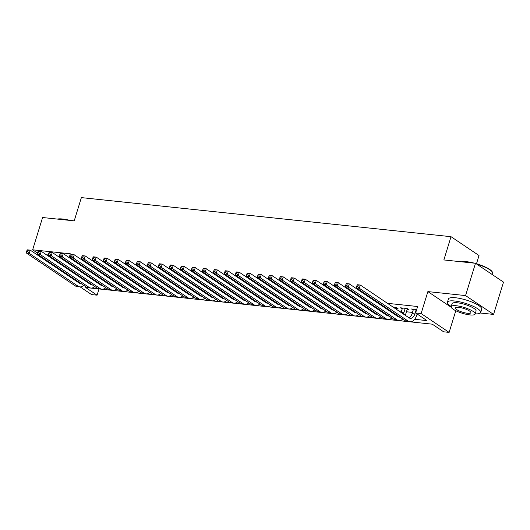 <?xml version="1.0" encoding="UTF-8"?>
<svg xmlns="http://www.w3.org/2000/svg" width="530" height="530" viewBox="0 0 530 530"><rect width="100%" height="100%" fill="white"/><g stroke="black" fill="none" stroke-linecap="round" stroke-linejoin="round"><path stroke-width="0.79" d="M98.997 288.936L97.083 295.17L91.584 294.587L80.156 286.909M476.496 263.741L479.021 255.526L451.017 236.691L81.368 197.61L74.213 220.864L42.585 217.519L32.648 249.809L37.603 253.141M451.017 236.691L443.862 259.938L475.49 263.284L503.5 282.119L493.562 314.416L465.559 295.581L427.876 291.593L421.118 313.555L449.129 332.389L443.63 331.806L432.275 324.174L85.728 287.538L97.083 295.17M480.352 313.018L493.562 314.416M455.793 310.726L449.129 332.389M475.49 263.284L465.559 295.581M86.311 274.6L84.932 274.454M97.315 275.766L95.937 275.62M108.312 276.925L106.941 276.779M119.316 278.091L117.938 277.945M130.314 279.25L128.942 279.105M141.318 280.416L139.94 280.271M152.322 281.576L150.944 281.43M163.32 282.742L161.948 282.596M174.324 283.901L172.946 283.762M185.321 285.067L183.95 284.921M196.325 286.233L194.947 286.087M207.329 287.392L205.951 287.247M218.327 288.558L216.956 288.413M229.331 289.718L227.953 289.572M240.328 290.884L238.957 290.738M251.333 292.043L249.955 291.897M262.337 293.209L260.959 293.063M273.334 294.375L271.963 294.229M284.338 295.535L282.96 295.389M295.336 296.701L293.964 296.555M306.34 297.86L304.962 297.714M317.344 299.026L315.966 298.88M328.342 300.185L326.97 300.04M339.346 301.351L337.968 301.206M350.343 302.511L348.972 302.365M361.347 303.677L359.969 303.531M372.351 304.843L370.974 304.697M383.349 306.002L381.978 305.856M396.109 308.427L398.037 308.626L396.142 307.354L392.975 307.022M407.113 309.586L409.034 309.792L407.146 308.52L400.541 307.817L402.19 308.93M414.679 319.312L426.975 320.61L415.619 312.972L417.607 306.512L387.49 303.332M377.863 302.312L376.485 302.166M366.859 301.146L365.488 301M355.862 299.987L354.484 299.841M344.858 298.821L343.48 298.675M333.854 297.661L332.482 297.515M322.856 296.495L321.478 296.349M311.852 295.336L310.481 295.19M300.854 294.17L299.476 294.024M289.85 293.01L288.472 292.865M278.846 291.844L277.475 291.699M267.849 290.678L266.471 290.533M256.845 289.519L255.473 289.373M245.847 288.353L244.469 288.207M234.843 287.194L233.465 287.048M223.839 286.028L222.468 285.882M212.841 284.868L211.463 284.723M201.837 283.702L200.466 283.557M190.84 282.536L189.462 282.397M179.836 281.377L178.458 281.231M168.832 280.211L167.46 280.065M157.834 279.052L156.456 278.906M146.83 277.886L145.458 277.74M135.832 276.726L134.454 276.581M124.828 275.56L123.45 275.415M113.824 274.401L112.453 274.255M102.827 273.235L101.449 273.089M91.822 272.069L90.451 271.93M80.825 270.909L79.447 270.764M90.802 278.402L92.174 278.548M101.806 279.562L103.178 279.707M112.804 280.728L114.182 280.873M123.808 281.887L125.179 282.033M134.805 283.053L136.184 283.199M145.81 284.212L147.181 284.358M156.814 285.378L158.185 285.524M167.811 286.544L169.189 286.684M178.815 287.704L180.187 287.85M189.813 288.87L191.191 289.016M200.817 290.029L202.195 290.175M211.821 291.195L213.192 291.341M222.819 292.355L224.197 292.5M233.823 293.521L235.194 293.666M244.82 294.68L246.198 294.826M255.824 295.846L257.202 295.992M266.828 297.012L268.2 297.151M277.826 298.171L279.204 298.317M288.83 299.337L290.202 299.483M299.828 300.497L301.206 300.642M310.832 301.663L312.21 301.808M321.836 302.822L323.207 302.968M332.833 303.988L334.211 304.134M343.837 305.147L345.209 305.293M354.835 306.313L356.213 306.459M365.839 307.479L367.217 307.625M376.843 308.639L378.215 308.785M387.841 309.805L389.219 309.951M398.845 310.964L401.475 311.243M406.437 311.766L412.479 312.409M416.679 309.527L411.545 308.983L413.188 310.09M69.158 257.606L70.331 253.797L32.648 249.809M67.767 262.125L67.568 262.774M66.177 267.292L65.978 267.941M64.587 272.46L64.388 273.109M70.881 270.459L70.682 271.102M69.291 275.627L69.092 276.269M415.619 312.972L421.118 313.555M82.236 278.098L82.051 278.753L82.249 278.104M427.876 291.593L451.229 307.301M413.466 309.189L412.095 313.641A6.969 4.233 -84 0 1 408.994 317.795M416.222 309.48L414.851 313.932A6.969 4.233 -84 0 1 410.333 318.318A6.969 4.233 -84 0 1 409.074 317.848L360.287 285.034L359.294 288.267L408.08 321.074A10.448 6.353 96 0 0 409.962 321.783A10.448 6.353 96 0 0 416.739 315.204L417.117 313.979M357.081 285.14L357.538 284.749L360.287 285.034L357.081 285.14L356.683 286.432L357.783 286.551L358.181 285.259M357.783 286.551L359.294 288.267L356.544 287.976L405.331 320.789A10.448 6.353 96 0 0 407.212 321.491L409.962 321.783M356.544 287.976L356.683 286.432M461.676 261.827A17 4.134 17.1 0 1 466.95 261.747A17 4.134 17.1 0 1 474.456 263.178M475.92 263.576A17 4.134 17.1 0 1 492.218 271.81L492.496 272.294A17.417 4.233 -162.9 0 0 476.748 264.132M492.357 274.626L492.714 273.467A17.417 4.233 -162.9 0 0 492.496 272.294M472.197 262.933A17.417 4.233 -162.9 0 0 466.605 261.986A17.417 4.233 -162.9 0 0 462.286 261.886M475.185 313.853A17.417 4.233 -162.9 0 0 480.71 312.481A17.417 4.233 -162.9 0 0 472.382 305.923A17.417 4.233 -162.9 0 0 454.608 300.994A17.417 4.233 -162.9 0 0 447.419 302.239A17.417 4.233 -162.9 0 0 451.216 306.479M480.71 312.481L481.704 309.248A17.417 4.233 -162.9 0 0 473.376 302.69A17.417 4.233 -162.9 0 0 455.595 297.767A17.417 4.233 -162.9 0 0 448.413 299.006L447.419 302.239M451.169 306.645L452.083 303.67A12.541 3.047 17.1 0 1 457.251 302.776A12.541 3.047 17.1 0 1 470.05 306.327A12.541 3.047 17.1 0 1 476.053 311.044L475.138 314.018A12.541 3.047 -162.9 0 0 469.136 309.295A12.541 3.047 -162.9 0 0 456.337 305.75A12.541 3.047 -162.9 0 0 451.169 306.645A12.541 3.047 -162.9 0 0 457.165 311.368A12.541 3.047 -162.9 0 0 469.964 314.913A12.541 3.047 -162.9 0 0 475.138 314.018M458.761 307.38A8.082 1.968 -162.9 0 0 455.429 307.956A8.082 1.968 -162.9 0 0 459.298 310.997A8.082 1.968 -162.9 0 0 467.546 313.283A8.082 1.968 -162.9 0 0 470.878 312.707A8.082 1.968 -162.9 0 0 467.009 309.666A8.082 1.968 -162.9 0 0 458.761 307.38M57.372 219.082A17 4.134 17.1 0 1 62.646 219.009A17 4.134 17.1 0 1 70.152 220.434M67.886 220.195A17.417 4.233 -162.9 0 0 62.302 219.241A17.417 4.233 -162.9 0 0 57.982 219.148M53.397 258.7A17.417 4.233 -162.9 0 0 51.867 258.448M59.625 256.652A17.417 4.233 -162.9 0 0 57.757 256.175M54.537 260.25A12.541 3.047 17.1 0 1 56.127 260.535M65.561 266.881A12.541 3.047 -162.9 0 0 62.52 265.616M52.841 264.563A8.082 1.968 -162.9 0 0 51.867 264.689M59.492 269.816A8.082 1.968 -162.9 0 0 61.268 270.234M50.357 262.893A12.541 3.047 -162.9 0 0 49.23 262.913M62.136 271.592A12.541 3.047 -162.9 0 0 63.759 271.903M48.555 254.857A17.417 4.233 -162.9 0 0 46.68 254.963M44.01 258.62A17.417 4.233 -162.9 0 0 43.42 259.011M402.469 308.023L401.097 312.481L403.847 312.773A6.969 4.233 -84 0 1 403.37 314.012M405.218 308.314L403.847 312.773M405.291 315.304A10.448 6.353 96 0 0 405.742 314.045L407.391 308.685M399.925 317.145A6.969 4.233 -84 0 1 399.328 317.152A6.969 4.233 -84 0 1 398.076 316.682L349.29 283.875L348.296 287.101L397.083 319.915A10.448 6.353 96 0 0 398.964 320.617A10.448 6.353 96 0 0 402.813 319.093M398.626 316.271A6.969 4.233 -84 0 1 397.99 316.629M346.077 283.981L346.534 283.583L349.29 283.875L346.077 283.981L345.679 285.272L346.779 285.385L347.176 284.093M346.779 285.385L348.296 287.101L345.54 286.81L394.333 319.623A10.448 6.353 96 0 0 396.215 320.325L398.964 320.617M345.54 286.81L345.679 285.272M390.292 310.673L390.093 311.315L391.471 311.461M394.214 307.148L394.035 307.731M395.93 309.003L396.387 307.519M392.631 312.243A6.969 4.233 -84 0 1 392.372 312.846M388.921 315.986A6.969 4.233 -84 0 1 388.331 315.993A6.969 4.233 -84 0 1 387.072 315.522L338.286 282.709L337.292 285.942L386.078 318.749A10.448 6.353 96 0 0 387.96 319.457A10.448 6.353 96 0 0 391.816 317.927M387.622 315.111A6.969 4.233 -84 0 1 386.993 315.469M335.079 282.815L335.536 282.417L338.286 282.709L335.079 282.815L334.682 284.106L335.781 284.226L336.179 282.934M335.781 284.226L337.292 285.942L334.543 285.65L383.329 318.457A10.448 6.353 96 0 0 385.211 319.166L387.96 319.457M394.287 314.138A10.448 6.353 96 0 0 394.525 313.522M334.543 285.65L334.682 284.106M379.294 309.507L379.096 310.156L380.467 310.302M383.216 305.989L383.038 306.572M384.926 307.844L385.125 307.195M381.626 311.077A6.969 4.233 -84 0 1 381.368 311.686M377.923 314.82A6.969 4.233 -84 0 1 377.327 314.827A6.969 4.233 -84 0 1 376.075 314.356L327.282 281.549L326.288 284.776L375.081 317.589A10.448 6.353 96 0 0 376.962 318.291A10.448 6.353 96 0 0 380.812 316.768M376.618 313.945A6.969 4.233 -84 0 1 375.989 314.303M324.075 281.649L324.532 281.258L327.282 281.549L324.075 281.649L323.678 282.94L324.777 283.06L325.175 281.768M324.777 283.06L326.288 284.776L323.538 284.484L372.325 317.298A10.448 6.353 96 0 0 374.213 318L376.962 318.291M383.289 312.978A10.448 6.353 96 0 0 383.528 312.356M323.538 284.484L323.678 282.94M368.29 308.347L368.092 308.99L369.463 309.136M372.212 304.823L372.033 305.406M373.928 306.678L374.127 306.035M370.622 309.918A6.969 4.233 -84 0 1 370.371 310.52M366.919 313.661A6.969 4.233 -84 0 1 366.323 313.667A6.969 4.233 -84 0 1 365.071 313.197L316.284 280.383L315.29 283.616L364.077 316.423A10.448 6.353 96 0 0 365.958 317.125A10.448 6.353 96 0 0 369.814 315.602M365.62 312.786A6.969 4.233 -84 0 1 364.991 313.137M313.078 280.489L313.535 280.092L316.284 280.383L313.078 280.489L312.68 281.781L313.78 281.894L314.177 280.602M313.78 281.894L315.29 283.616L312.541 283.325L361.327 316.132A10.448 6.353 96 0 0 363.209 316.841L365.958 317.125M372.285 311.812A10.448 6.353 96 0 0 372.524 311.19M312.541 283.325L312.68 281.781M357.286 307.181L357.087 307.831L358.466 307.976M361.215 303.663L361.036 304.246M362.924 305.519L363.123 304.869M359.625 308.752A6.969 4.233 -84 0 1 359.367 309.361M355.915 312.495A6.969 4.233 -84 0 1 355.325 312.501A6.969 4.233 -84 0 1 354.067 312.031L305.28 279.224L304.286 282.45L353.073 315.264A10.448 6.353 96 0 0 354.954 315.966A10.448 6.353 96 0 0 358.81 314.442M354.616 311.62A6.969 4.233 -84 0 1 353.987 311.978M302.073 279.323L302.531 278.932L305.28 279.224L302.073 279.323L301.676 280.615L302.776 280.734L303.173 279.442M302.776 280.734L304.286 282.45L301.537 282.159L350.323 314.972A10.448 6.353 96 0 0 352.205 315.675L354.954 315.966M361.288 310.646A10.448 6.353 96 0 0 361.52 310.03M301.537 282.159L301.676 280.615M346.289 306.022L346.09 306.665L347.461 306.81M350.211 302.498L350.032 303.081M351.927 304.352L352.125 303.71M348.621 307.592A6.969 4.233 -84 0 1 348.362 308.195M344.917 311.335A6.969 4.233 -84 0 1 344.321 311.335A6.969 4.233 -84 0 1 343.069 310.871L294.282 278.058L293.289 281.291L342.075 314.098A10.448 6.353 96 0 0 343.957 314.8A10.448 6.353 96 0 0 347.806 313.276M343.619 310.461A6.969 4.233 -84 0 1 342.983 310.812M291.069 278.164L291.526 277.766L294.282 278.058L291.069 278.164L290.672 279.456L291.772 279.568L292.169 278.276M291.772 279.568L293.289 281.291L290.533 280.999L339.326 313.806A10.448 6.353 96 0 0 341.207 314.509L343.957 314.8M350.284 309.487A10.448 6.353 96 0 0 350.522 308.864M290.533 280.999L290.672 279.456M335.285 304.856L335.086 305.499A6.969 4.233 -84 0 1 335.086 305.505L336.464 305.644M339.207 301.338L339.028 301.921M340.923 303.193L341.121 302.544M337.623 306.426A6.969 4.233 -84 0 1 337.365 307.036M333.913 310.169A6.969 4.233 -84 0 1 333.324 310.176A6.969 4.233 -84 0 1 332.065 309.706L283.278 276.898L282.285 280.125L331.071 312.938A10.448 6.353 96 0 0 332.953 313.641A10.448 6.353 96 0 0 336.808 312.117M332.615 309.295A6.969 4.233 -84 0 1 331.985 309.652M280.072 276.998L280.529 276.607L283.278 276.898L280.072 276.998L279.674 278.29L280.774 278.409L281.172 277.117M280.774 278.409L282.285 280.125L279.535 279.833L328.322 312.647A10.448 6.353 96 0 0 330.203 313.349L332.953 313.641M339.279 308.321A10.448 6.353 96 0 0 339.518 307.705M279.535 279.833L279.674 278.29M324.287 303.697L324.088 304.339L325.46 304.485M328.209 300.172L328.03 300.755M329.918 302.027L330.117 301.385M326.619 305.26A6.969 4.233 -84 0 1 326.361 305.87M322.916 309.003A6.969 4.233 -84 0 1 322.32 309.01A6.969 4.233 -84 0 1 321.067 308.546L272.274 275.732L271.281 278.959L320.074 311.772A10.448 6.353 96 0 0 321.955 312.475A10.448 6.353 96 0 0 325.804 310.951M321.611 308.135A6.969 4.233 -84 0 1 320.981 308.486M269.068 275.839L269.525 275.441L272.274 275.732L269.068 275.839L268.67 277.13L269.77 277.243L270.168 275.951M269.77 277.243L271.281 278.959L268.531 278.674L317.318 311.481A10.448 6.353 96 0 0 319.206 312.183L321.955 312.475M328.282 307.161A10.448 6.353 96 0 0 328.52 306.539M268.531 278.674L268.67 277.13M313.283 302.531L313.084 303.173L314.456 303.319M317.205 299.013L317.026 299.589M318.921 300.868L319.12 300.219M315.615 304.101A6.969 4.233 -84 0 1 315.363 304.71M311.912 307.844A6.969 4.233 -84 0 1 311.315 307.851A6.969 4.233 -84 0 1 310.063 307.38L261.277 274.566L260.283 277.799L309.07 310.606A10.448 6.353 96 0 0 310.951 311.315A10.448 6.353 96 0 0 314.807 309.792M310.613 306.969A6.969 4.233 -84 0 1 309.984 307.327M258.07 274.673L258.527 274.282L261.277 274.566L258.07 274.673L257.673 275.964L258.772 276.084L259.17 274.792M258.772 276.084L260.283 277.799L257.534 277.508L306.32 310.322A10.448 6.353 96 0 0 308.202 311.024L310.951 311.315M317.278 305.995A10.448 6.353 96 0 0 317.516 305.379M257.534 277.508L257.673 275.964M302.279 301.365L302.08 302.014L303.458 302.16M306.207 297.847L306.029 298.43M307.917 299.702L308.115 299.059M304.618 302.935A6.969 4.233 -84 0 1 304.359 303.544M300.907 306.678A6.969 4.233 -84 0 1 300.318 306.685A6.969 4.233 -84 0 1 299.059 306.214L250.273 273.407L249.279 276.633L298.065 309.447A10.448 6.353 96 0 0 299.947 310.149A10.448 6.353 96 0 0 303.803 308.626M299.609 305.803A6.969 4.233 -84 0 1 298.98 306.161M247.066 273.513L247.523 273.116L250.273 273.407L247.066 273.513L246.669 274.798L247.768 274.918L248.166 273.626M247.768 274.918L249.279 276.633L246.529 276.342L295.316 309.156A10.448 6.353 96 0 0 297.197 309.858L299.947 310.149M306.28 304.836A10.448 6.353 96 0 0 306.512 304.213M246.529 276.342L246.669 274.798M291.281 300.205L291.083 300.848L292.454 300.994M295.203 296.681L295.024 297.264M296.919 298.536L297.118 297.893M293.613 301.775A6.969 4.233 -84 0 1 293.355 302.378M289.91 305.519A6.969 4.233 -84 0 1 289.314 305.525A6.969 4.233 -84 0 1 288.062 305.055L239.275 272.241L238.281 275.474L287.068 308.281A10.448 6.353 96 0 0 288.949 308.99A10.448 6.353 96 0 0 292.798 307.46M288.611 304.644A6.969 4.233 -84 0 1 287.976 304.995M236.062 272.347L236.519 271.95L239.275 272.241L236.062 272.347L235.665 273.639L236.764 273.752L237.162 272.466M236.764 273.752L238.281 275.474L235.525 275.183L284.319 307.99A10.448 6.353 96 0 0 286.2 308.698L288.949 308.99M295.276 303.67A10.448 6.353 96 0 0 295.515 303.054M235.525 275.183L235.665 273.639M280.277 299.039L280.078 299.688L281.456 299.834M284.199 295.521L284.02 296.104M285.915 297.376L286.114 296.727M282.616 300.609A6.969 4.233 -84 0 1 282.357 301.219M278.906 304.352A6.969 4.233 -84 0 1 278.316 304.359A6.969 4.233 -84 0 1 277.058 303.889L228.271 271.082L227.277 274.308L276.064 307.122A10.448 6.353 96 0 0 277.945 307.824A10.448 6.353 96 0 0 281.801 306.3M277.607 303.478A6.969 4.233 -84 0 1 276.978 303.836M225.065 271.181L225.522 270.79L228.271 271.082L225.065 271.181L224.667 272.473L225.767 272.592L226.164 271.3M225.767 272.592L227.277 274.308L224.528 274.017L273.314 306.83A10.448 6.353 96 0 0 275.196 307.532L277.945 307.824M284.272 302.511A10.448 6.353 96 0 0 284.511 301.888M224.528 274.017L224.667 272.473M269.28 297.88L269.081 298.522L270.452 298.668M273.202 294.355L273.023 294.938M274.911 296.21L275.11 295.568M271.612 299.45A6.969 4.233 -84 0 1 271.353 300.053M267.908 303.193A6.969 4.233 -84 0 1 267.312 303.2A6.969 4.233 -84 0 1 266.06 302.729L217.267 269.916L216.273 273.149L265.066 305.956A10.448 6.353 96 0 0 266.948 306.658A10.448 6.353 96 0 0 270.797 305.134M266.603 302.319A6.969 4.233 -84 0 1 265.974 302.67M214.06 270.022L214.518 269.624L217.267 269.916L214.06 270.022L213.663 271.314L214.763 271.426L215.16 270.134M214.763 271.426L216.273 273.149L213.524 272.857L262.31 305.664A10.448 6.353 96 0 0 264.198 306.373L266.948 306.658M273.275 301.345A10.448 6.353 96 0 0 273.513 300.722M213.524 272.857L213.663 271.314M258.276 296.714L258.077 297.363L259.448 297.509M262.198 293.196L262.019 293.779M263.913 295.051L264.112 294.402M260.608 298.284A6.969 4.233 -84 0 1 260.356 298.894M256.904 302.027A6.969 4.233 -84 0 1 256.308 302.034A6.969 4.233 -84 0 1 255.056 301.563L206.269 268.756L205.276 271.983L254.062 304.796A10.448 6.353 96 0 0 255.944 305.499A10.448 6.353 96 0 0 259.799 303.975M255.606 301.153A6.969 4.233 -84 0 1 254.976 301.51M203.063 268.856L203.52 268.465L206.269 268.756L203.063 268.856L202.665 270.148L203.765 270.267L204.163 268.975M203.765 270.267L205.276 271.983L202.526 271.691L251.313 304.505A10.448 6.353 96 0 0 253.194 305.207L255.944 305.499M262.27 300.179A10.448 6.353 96 0 0 262.509 299.563M202.526 271.691L202.665 270.148M247.272 295.555L247.073 296.197L248.451 296.343M251.2 292.03L251.021 292.613M252.909 293.885L253.108 293.242M249.61 297.125A6.969 4.233 -84 0 1 249.352 297.727M245.9 300.868A6.969 4.233 -84 0 1 245.31 300.868A6.969 4.233 -84 0 1 244.052 300.404L195.265 267.59L194.272 270.823L243.058 303.63A10.448 6.353 96 0 0 244.94 304.333A10.448 6.353 96 0 0 248.795 302.809M244.602 299.993A6.969 4.233 -84 0 1 243.972 300.344M192.059 267.696L192.516 267.299L195.265 267.59L192.059 267.696L191.661 268.988L192.761 269.101L193.159 267.809M192.761 269.101L194.272 270.823L191.522 270.532L240.309 303.339A10.448 6.353 96 0 0 242.19 304.041L244.94 304.333M251.273 299.019A10.448 6.353 96 0 0 251.505 298.397M191.522 270.532L191.661 268.988M236.274 294.389L236.075 295.031A6.969 4.233 -84 0 1 236.075 295.038L237.447 295.177M240.196 290.871L240.017 291.454M241.912 292.726L242.111 292.076M238.606 295.959A6.969 4.233 -84 0 1 238.348 296.568M234.903 299.702A6.969 4.233 -84 0 1 234.306 299.708A6.969 4.233 -84 0 1 233.054 299.238L184.268 266.431L183.274 269.657L232.06 302.464A10.448 6.353 96 0 0 233.942 303.173A10.448 6.353 96 0 0 237.791 301.649M233.604 298.827A6.969 4.233 -84 0 1 232.968 299.185M181.055 266.53L181.512 266.139L184.268 266.431L181.055 266.53L180.657 267.822L181.757 267.941L182.154 266.65M181.757 267.941L183.274 269.657L180.518 269.366L229.311 302.18A10.448 6.353 96 0 0 231.193 302.882L233.942 303.173M240.269 297.853A10.448 6.353 96 0 0 240.507 297.237M180.518 269.366L180.657 267.822M225.27 293.229L225.071 293.872L226.449 294.017M229.192 289.705L229.013 290.288M230.908 291.56L231.106 290.917M227.608 294.793A6.969 4.233 -84 0 1 227.35 295.402M223.898 298.536A6.969 4.233 -84 0 1 223.309 298.542A6.969 4.233 -84 0 1 222.05 298.072L173.264 265.265L172.27 268.491L221.056 301.305A10.448 6.353 96 0 0 222.938 302.007A10.448 6.353 96 0 0 226.794 300.483M222.6 297.668A6.969 4.233 -84 0 1 221.971 298.019M170.057 265.371L170.514 264.974L173.264 265.265L170.057 265.371L169.66 266.663L170.759 266.776L171.157 265.484M170.759 266.776L172.27 268.491L169.52 268.206L218.307 301.014A10.448 6.353 96 0 0 220.189 301.716L222.938 302.007M229.265 296.694A10.448 6.353 96 0 0 229.503 296.071M169.52 268.206L169.66 266.663M214.272 292.063L214.074 292.706L215.445 292.851M218.194 288.545L218.015 289.122M219.904 290.4L220.102 289.751M216.604 293.633A6.969 4.233 -84 0 1 216.346 294.243M212.901 297.376A6.969 4.233 -84 0 1 212.305 297.383A6.969 4.233 -84 0 1 211.053 296.913L162.259 264.099L161.266 267.332L210.059 300.139A10.448 6.353 96 0 0 211.94 300.848A10.448 6.353 96 0 0 215.79 299.324M211.596 296.502A6.969 4.233 -84 0 1 210.966 296.86M159.053 264.205L159.51 263.814L162.259 264.099L159.053 264.205L158.655 265.497L159.755 265.616L160.153 264.324M159.755 265.616L161.266 267.332L158.516 267.041L207.303 299.848A10.448 6.353 96 0 0 209.184 300.556L211.94 300.848M218.267 295.528A10.448 6.353 96 0 0 218.506 294.912M158.516 267.041L158.655 265.497M203.268 290.897L203.069 291.546L204.441 291.692M207.19 287.379L207.011 287.962M208.906 289.234L209.105 288.592M205.6 292.467A6.969 4.233 -84 0 1 205.348 293.077M201.897 296.21A6.969 4.233 -84 0 1 201.301 296.217A6.969 4.233 -84 0 1 200.048 295.747L151.262 262.94L150.268 266.166L199.055 298.98A10.448 6.353 96 0 0 200.936 299.682A10.448 6.353 96 0 0 204.785 298.158M200.598 295.336A6.969 4.233 -84 0 1 199.969 295.694M148.055 263.039L148.513 262.648L151.262 262.94L148.055 263.039L147.658 264.331L148.758 264.45L149.155 263.158M148.758 264.45L150.268 266.166L147.519 265.875L196.305 298.688A10.448 6.353 96 0 0 198.187 299.39L200.936 299.682M207.263 294.369A10.448 6.353 96 0 0 207.502 293.746M147.519 265.875L147.658 264.331M192.264 289.738L192.065 290.38L193.443 290.526M196.193 286.213L196.014 286.796M197.902 288.068L198.101 287.426M194.603 291.308A6.969 4.233 -84 0 1 194.344 291.911M190.893 295.051A6.969 4.233 -84 0 1 190.303 295.058A6.969 4.233 -84 0 1 189.044 294.587L140.258 261.774L139.264 265.007L188.051 297.814A10.448 6.353 96 0 0 189.932 298.516A10.448 6.353 96 0 0 193.788 296.992M189.594 294.176A6.969 4.233 -84 0 1 188.965 294.528M137.051 261.88L137.508 261.482L140.258 261.774L137.051 261.88L136.654 263.171L137.754 263.284L138.151 261.992M137.754 263.284L139.264 265.007L136.515 264.715L185.301 297.522A10.448 6.353 96 0 0 187.183 298.231L189.932 298.516M196.266 293.203A10.448 6.353 96 0 0 196.498 292.587M136.515 264.715L136.654 263.171M181.267 288.572L181.068 289.221L182.439 289.367M185.189 285.054L185.01 285.637M186.904 286.909L187.103 286.26M183.599 290.142A6.969 4.233 -84 0 1 183.34 290.751M179.895 293.885A6.969 4.233 -84 0 1 179.299 293.892A6.969 4.233 -84 0 1 178.047 293.421L129.26 260.614L128.267 263.841L177.053 296.654A10.448 6.353 96 0 0 178.935 297.356A10.448 6.353 96 0 0 182.784 295.833M178.597 293.01A6.969 4.233 -84 0 1 177.961 293.368M126.047 260.714L126.504 260.323L129.26 260.614L126.047 260.714L125.65 262.005L126.749 262.125L127.147 260.833M126.749 262.125L128.267 263.841L125.511 263.549L174.304 296.363A10.448 6.353 96 0 0 176.185 297.065L178.935 297.356M185.261 292.043A10.448 6.353 96 0 0 185.5 291.421M125.511 263.549L125.65 262.005M170.262 287.412L170.064 288.055L171.442 288.201M174.185 283.888L174.006 284.471M175.9 285.743L176.099 285.1M172.594 288.982A6.969 4.233 -84 0 1 172.343 289.585M168.891 292.726A6.969 4.233 -84 0 1 168.301 292.732A6.969 4.233 -84 0 1 167.043 292.262L118.256 259.448L117.263 262.681L166.049 295.488A10.448 6.353 96 0 0 167.93 296.19A10.448 6.353 96 0 0 171.786 294.667M167.593 291.851A6.969 4.233 -84 0 1 166.963 292.202M115.05 259.554L115.507 259.157L118.256 259.448L115.05 259.554L114.652 260.846L115.752 260.959L116.149 259.667M115.752 260.959L117.263 262.681L114.513 262.39L163.3 295.197A10.448 6.353 96 0 0 165.181 295.899L167.93 296.19M174.257 290.877A10.448 6.353 96 0 0 174.496 290.255M114.513 262.39L114.652 260.846M159.265 286.246L159.066 286.896L160.438 287.035M163.187 282.728L163.008 283.311M164.896 284.584L165.095 283.934M161.597 287.816A6.969 4.233 -84 0 1 161.339 288.426M157.894 291.56A6.969 4.233 -84 0 1 157.297 291.566A6.969 4.233 -84 0 1 156.045 291.096L107.252 258.289L106.258 261.515L155.051 294.329A10.448 6.353 96 0 0 156.933 295.031A10.448 6.353 96 0 0 160.782 293.507M156.589 290.685A6.969 4.233 -84 0 1 155.959 291.043M104.046 258.388L104.503 257.997L107.252 258.289L104.046 258.388L103.648 259.68L104.748 259.799L105.145 258.507M104.748 259.799L106.258 261.515L103.509 261.224L152.296 294.037A10.448 6.353 96 0 0 154.177 294.74L156.933 295.031M163.26 289.711A10.448 6.353 96 0 0 163.498 289.095M103.509 261.224L103.648 259.68M148.261 285.087L148.062 285.73L149.434 285.875M152.183 281.562L152.004 282.145M153.899 283.418L154.097 282.775M150.593 286.657A6.969 4.233 -84 0 1 150.341 287.26M146.889 290.4A6.969 4.233 -84 0 1 146.293 290.4A6.969 4.233 -84 0 1 145.041 289.936L96.255 257.123L95.261 260.356L144.047 293.163A10.448 6.353 96 0 0 145.929 293.865A10.448 6.353 96 0 0 149.778 292.341M145.591 289.526A6.969 4.233 -84 0 1 144.962 289.877M93.048 257.229L93.505 256.831L96.255 257.123L93.048 257.229L92.651 258.521L93.75 258.633L94.148 257.341M93.75 258.633L95.261 260.356L92.511 260.064L141.298 292.871A10.448 6.353 96 0 0 143.179 293.574L145.929 293.865M152.256 288.552A10.448 6.353 96 0 0 152.494 287.929M92.511 260.064L92.651 258.521M137.257 283.921L137.058 284.564A6.969 4.233 -84 0 1 137.058 284.57L138.436 284.709M141.185 280.403L141 280.986M142.895 282.258L143.093 281.609M139.595 285.491A6.969 4.233 -84 0 1 139.337 286.101M135.885 289.234A6.969 4.233 -84 0 1 135.296 289.241A6.969 4.233 -84 0 1 134.037 288.77L85.251 255.964L84.257 259.19L133.043 291.997A10.448 6.353 96 0 0 134.925 292.706A10.448 6.353 96 0 0 138.78 291.182M134.587 288.36A6.969 4.233 -84 0 1 133.957 288.717M82.044 256.063L82.501 255.672L85.251 255.964L82.044 256.063L81.646 257.355L82.746 257.474L83.144 256.182M82.746 257.474L84.257 259.19L81.507 258.898L130.294 291.712A10.448 6.353 96 0 0 132.175 292.414L134.925 292.706M141.258 287.386A10.448 6.353 96 0 0 141.49 286.77M81.507 258.898L81.646 257.355M126.259 282.762L126.06 283.404L127.432 283.55M130.181 279.237L130.002 279.82M131.897 281.092L132.096 280.45M128.591 284.325A6.969 4.233 -84 0 1 128.333 284.935M124.888 288.068A6.969 4.233 -84 0 1 124.292 288.075A6.969 4.233 -84 0 1 123.039 287.604L74.253 254.798L73.259 258.024L122.046 290.837A10.448 6.353 96 0 0 123.927 291.54A10.448 6.353 96 0 0 127.776 290.016M123.589 287.2A6.969 4.233 -84 0 1 122.953 287.551M71.04 254.903L71.497 254.506L74.253 254.798L71.04 254.903L70.642 256.195L71.742 256.308L72.14 255.016M71.742 256.308L73.259 258.024L70.503 257.739L119.296 290.546A10.448 6.353 96 0 0 121.178 291.248L123.927 291.54M130.254 286.226A10.448 6.353 96 0 0 130.493 285.604M70.503 257.739L70.642 256.195M115.255 281.596L115.056 282.238L116.434 282.384M119.177 278.078L118.998 278.654M120.893 279.926L121.092 279.284M117.587 283.166A6.969 4.233 -84 0 1 117.335 283.769M113.884 286.909A6.969 4.233 -84 0 1 113.294 286.915A6.969 4.233 -84 0 1 112.035 286.445L63.249 253.631L62.255 256.865L111.042 289.671A10.448 6.353 96 0 0 112.923 290.38A10.448 6.353 96 0 0 116.779 288.85M112.585 286.034A6.969 4.233 -84 0 1 111.956 286.392M60.042 253.737L60.499 253.347L63.249 253.631L60.042 253.737L59.645 255.029L60.745 255.149L61.142 253.857M60.745 255.149L62.255 256.865L59.506 256.573L108.292 289.38A10.448 6.353 96 0 0 110.174 290.089L112.923 290.38M119.25 285.06A10.448 6.353 96 0 0 119.489 284.444M59.506 256.573L59.645 255.029M104.258 280.43L104.059 281.079L105.43 281.225M108.18 276.912L108.001 277.495M109.889 278.767L110.088 278.118M106.59 282A6.969 4.233 -84 0 1 106.331 282.609M102.886 285.743A6.969 4.233 -84 0 1 102.29 285.75A6.969 4.233 -84 0 1 101.038 285.279L52.245 252.472L51.251 255.698L100.044 288.512A10.448 6.353 96 0 0 101.926 289.214A10.448 6.353 96 0 0 105.775 287.691M101.581 284.868A6.969 4.233 -84 0 1 100.952 285.226M49.038 252.571L49.495 252.181L52.245 252.472L49.038 252.571L48.641 253.863L49.74 253.983L50.138 252.691M49.74 253.983L51.251 255.698L48.502 255.407L97.288 288.221A10.448 6.353 96 0 0 99.17 288.923L101.926 289.214M108.252 283.901A10.448 6.353 96 0 0 108.491 283.278M48.502 255.407L48.641 253.863M93.253 279.27L93.055 279.913L94.426 280.059M97.175 275.746L96.997 276.329M98.891 277.601L99.09 276.958M95.585 280.84A6.969 4.233 -84 0 1 95.334 281.443M91.882 284.584A6.969 4.233 -84 0 1 91.286 284.59A6.969 4.233 -84 0 1 90.034 284.12L41.247 251.306L40.253 254.539L89.04 287.346A10.448 6.353 96 0 0 90.922 288.048A10.448 6.353 96 0 0 94.771 286.525M90.584 283.709A6.969 4.233 -84 0 1 89.954 284.06M38.041 251.412L38.498 251.015L41.247 251.306L38.041 251.412L37.643 252.704L38.743 252.817L39.14 251.525M38.743 252.817L40.253 254.539L37.504 254.248L86.291 287.055A10.448 6.353 96 0 0 88.172 287.764L90.922 288.048M97.248 282.735A10.448 6.353 96 0 0 97.487 282.119M37.504 254.248L37.643 252.704M86.178 274.586L85.993 275.169M87.887 276.441L88.086 275.792M84.588 279.674A6.969 4.233 -84 0 1 84.33 280.284M80.878 283.418A6.969 4.233 -84 0 1 80.288 283.424A6.969 4.233 -84 0 1 79.03 282.954L30.243 250.147L29.249 253.373L78.036 286.187A10.448 6.353 96 0 0 79.917 286.889A10.448 6.353 96 0 0 83.773 285.365M79.579 282.543A6.969 4.233 -84 0 1 78.95 282.901M27.037 250.246L27.494 249.855L30.243 250.147L27.037 250.246L26.639 251.538L27.739 251.657L28.136 250.365M27.739 251.657L29.249 253.373L26.5 253.082L75.287 285.895A10.448 6.353 96 0 0 77.168 286.598L79.917 286.889M86.251 281.576A10.448 6.353 96 0 0 86.483 280.953M26.5 253.082L26.639 251.538M414.851 313.932L412.095 313.641M408.08 321.074L405.331 320.789M397.083 319.915L394.333 319.623M386.078 318.749L383.329 318.457M375.081 317.589L372.325 317.298M364.077 316.423L361.327 316.132M353.073 315.264L350.323 314.972M342.075 314.098L339.326 313.806M331.071 312.938L328.322 312.647M320.074 311.772L317.318 311.481M309.07 310.606L306.32 310.322M298.065 309.447L295.316 309.156M287.068 308.281L284.319 307.99M276.064 307.122L273.314 306.83M265.066 305.956L262.31 305.664M254.062 304.796L251.313 304.505M243.058 303.63L240.309 303.339M232.06 302.464L229.311 302.18M221.056 301.305L218.307 301.014M210.059 300.139L207.303 299.848M199.055 298.98L196.305 298.688M188.051 297.814L185.301 297.522M177.053 296.654L174.304 296.363M166.049 295.488L163.3 295.197M155.051 294.329L152.296 294.037M144.047 293.163L141.298 292.871M133.043 291.997L130.294 291.712M122.046 290.837L119.296 290.546M111.042 289.671L108.292 289.38M100.044 288.512L97.288 288.221M89.04 287.346L86.291 287.055M83.429 278.899L82.051 278.753M78.036 286.187L75.287 285.895M47.72 261.118L47.521 261.76M43.294 258.918L43.493 258.276"/></g></svg>
